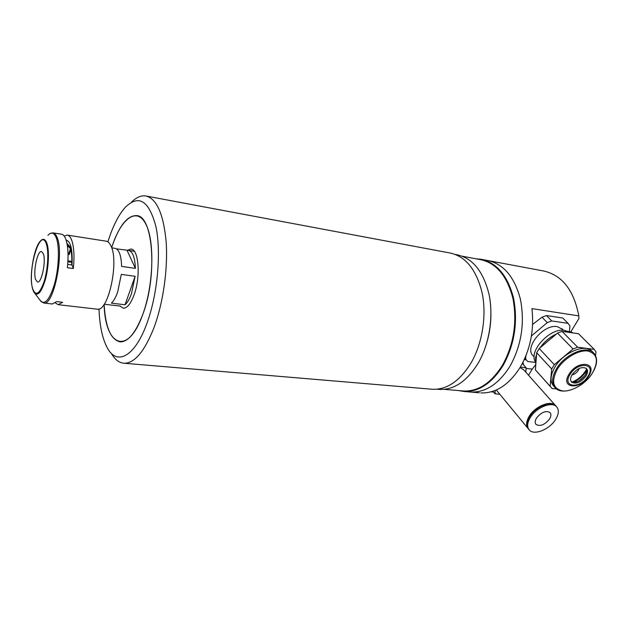 <?xml version="1.0" encoding="UTF-8"?>
<svg xmlns="http://www.w3.org/2000/svg" width="628" height="628" viewBox="0 0 628 628"><rect width="100%" height="100%" fill="white"/><g stroke="black" fill="none" stroke-linecap="round" stroke-linejoin="round"><path stroke-width="0.94" d="M438.344 389.305L439.694 389.423C454.444 389.894 467.413 380.906 478.591 362.466C489.51 343.249 493.655 316.135 488.992 294.171C483.238 271.265 472.562 258.132 456.956 254.764L455.449 254.481M482.037 355.699C490.028 337.495 492.635 318.537 489.848 298.842M462.294 390.883L463.652 391.001C478.52 391.503 491.543 382.774 502.714 364.813C513.947 343.995 517.339 321.803 512.895 298.253C507.024 275.88 496.222 263.006 480.491 259.631L462.357 256.248M458.189 390.538L463.99 391.48C478.96 391.982 492.062 383.198 503.311 365.135C514.615 344.183 518.037 321.85 513.563 298.135C507.652 275.621 496.772 262.661 480.938 259.254L476.275 258.846M469.399 391.943L470.772 392.053C485.797 392.563 498.938 383.834 510.203 365.881C521.523 345.047 524.93 322.839 520.416 299.242C514.458 276.83 503.53 263.925 487.634 260.51L481.919 259.442M98.996 308.976C99.632 325.61 102.364 338.508 107.192 347.661C116.573 365.896 134.588 357.301 146.779 323.718C157.51 294.925 161.443 252.637 155.932 226.669C148.985 200.481 138.733 194.076 125.168 207.452C118.943 214.47 113.542 224.84 108.958 238.561L107.898 241.859M131.378 202.271C136.213 197.42 140.986 195.308 145.688 195.944C156.647 198.487 163.468 213.763 166.145 241.788C168.069 268.776 163.17 303.136 153.939 327.769C144.558 351.39 134.659 363.212 124.234 363.251C119.21 362.921 114.893 359.609 111.297 353.305M431.232 389.164L432.582 389.281C447.356 389.745 460.363 380.639 471.597 361.979C482.571 342.519 486.763 315.06 482.123 292.836C476.377 269.663 465.686 256.381 450.048 253.006L146.363 196.069M112.231 245.925C121.282 218.45 136.849 206.565 145.79 224.015C154.904 241.003 153.593 285.332 142.713 314.573C127.751 356.751 104.986 345.973 104.13 304.36C105.48 327.408 110.858 339.921 120.254 341.899C128.191 341.883 135.672 332.777 142.713 314.573C157.777 275.708 153.083 215.161 136.449 215.592C127.358 215.545 119.289 225.656 112.231 245.925L111.651 247.683L112.231 245.925M67.965 252.087L68.884 253.618L68.02 253.492M67.337 245.485L70.446 248.625L68.884 253.618M71.828 261.389L67.942 260.84M68.044 254.364L69.229 254.536L70.838 249.661M53.199 232.91L61.371 234.189C63.122 234.401 64.59 236.042 65.775 239.103C68.083 245.713 68.625 255.258 67.4 267.724L73.343 268.541C74.559 256.114 73.994 246.6 71.631 240.006C70.43 236.952 68.939 235.312 67.165 235.092L64.182 236.065M67.424 235.131L106.077 241.168C108.008 241.419 109.657 243.044 111.015 246.058C119.226 261.994 108.197 312.053 97.356 309.188L97.034 309.157M43.363 253.751C46.213 260.965 41.636 283.173 37.578 282.035L35.623 279.586C32.907 272.12 37.405 250.446 41.495 251.49L43.363 253.751M55.343 302.931L58.239 304.69L62.604 302.288L56.724 301.605L52.132 303.983M66.136 240.139C70.736 241.254 72.699 249.544 72.024 265.008L67.714 264.404M73.343 268.541L72.024 265.008M66.937 243.217L70.053 247.016C71.568 251.208 72.11 257.19 71.678 264.961M66.175 240.281L66.803 240.234M116.478 248.861L128.489 250.384C132.618 251.357 134.918 257.354 135.389 268.376L121.628 266.421C121.212 255.313 118.998 249.277 114.971 248.319L111.698 247.817M117.656 292.051L121.314 274.389L135.106 276.289L131.425 293.794C129.541 299.03 127.413 302.688 125.043 304.768L111.384 303.136C113.699 301.024 115.788 297.334 117.656 292.051M127.107 250.486L135.389 268.376M135.106 276.289L125.043 304.768M107.482 304.635L120.333 306.048M570.726 331.984L578.922 318.529L578.82 315.9C573.866 290.058 562.068 275.072 543.416 270.951L488.615 260.691M479.439 392.79L470.772 392.053C485.797 392.563 498.938 383.834 510.203 365.881C521.523 345.047 524.93 322.839 520.416 299.242C514.458 276.83 503.53 263.925 487.634 260.51M480.812 392.908C495.924 393.426 509.12 384.783 520.4 366.98C530.44 349.239 534.287 329.786 531.94 308.615L578.82 315.9M491.08 391.833L493.561 392.045M526.076 359.797L524.27 359.593M535.637 364.79L532.23 369.099L526.076 368.44M523.407 364.703L523.03 362.16M523.163 364.436L522.779 362.654M528.54 375.246L532.23 369.099M528.258 428.743C525.809 425.776 526.107 421.671 529.137 416.419C534.923 406.402 550.552 399.926 555.403 405.429L555.882 405.955M520.047 367.568L523.854 369.978M529.506 416.929L529.789 416.458C533.219 411.214 537.866 407.454 543.722 405.178M530.197 417.667C535.998 407.643 551.643 401.151 556.494 406.654C559.187 409.707 558.904 413.954 555.654 419.41C549.728 429.356 534.24 435.722 529.388 430.086C526.853 427.134 527.12 422.989 530.197 417.667M528.839 429.426L528.737 429.301C526.193 426.349 526.46 422.212 529.537 416.882C535.323 406.865 550.96 400.389 555.811 405.884L556.345 406.489M549.547 418.986C544.79 424.818 540.3 426.663 536.077 424.504C534.758 422.982 534.899 420.846 536.5 418.099C541.242 412.243 545.732 410.374 549.979 412.494C551.337 414.04 551.196 416.207 549.547 418.986M527.795 428.17L496.293 389.988M525.832 372.192L526.123 367.741L520.322 367.113M495.186 390.451L495.06 393.85L499.48 394.227M522.339 363.51L526.123 367.741M492.925 391.283L495.06 393.85M571.896 375.049C575.429 373.958 577.909 371.737 579.322 368.401M554.657 387.186L553.904 386.353C549.806 381.871 550.152 375.434 554.932 367.027C563.19 352.724 584.448 343.547 591.702 350.958L592.44 351.704M573.199 332.966C570.774 331.663 567.79 331.239 564.242 331.702M556.345 334.096C549.822 337.205 544.429 341.75 540.159 347.724M539.954 347.888C544.264 341.726 549.775 337.087 556.486 333.978M556.51 388.936L552.114 388.528L535.401 369.853L536.681 352.763L551.682 368.966L554.312 364.656L539.224 348.509L557.523 333.099L573.034 348.972L554.312 364.656M536.681 352.763L539.224 348.509M586.081 368.204C587.156 370.033 586.827 372.38 585.1 375.238C580.374 381.227 575.727 383.331 571.166 381.549M585.932 376.101C580.924 382.342 576.174 384.367 571.692 382.177C570.083 380.435 570.232 377.915 572.139 374.633C577.132 368.377 581.881 366.312 586.395 368.455C588.051 370.237 587.902 372.781 585.932 376.101M577.658 347.213L562.076 331.396L578.474 333.704L594.182 349.349L577.658 347.213L573.034 348.972M594.182 349.349L596.003 351.9L595.532 355.519M550.882 387.233L535.401 369.853M551.682 368.966L550.136 386.134M536.532 354.49L535.574 357.717L535.755 365.166M557.523 333.099L562.076 331.396M584.723 375.803L579.063 380.858M562.539 329.3L557.295 326.646C543.408 323.781 523.611 348.171 533.305 355.864L534.2 356.837M568.222 331.568L564.548 330.391C550.426 327.486 528.705 350.683 535.174 361.477M525.864 355.888L525.66 359.075L527.661 361.493L535.213 362.34M532.607 324.433L541.988 317.203L547.271 322.611L531.406 336.004M546.47 315.554L562.735 318.019L568.089 323.357L551.777 320.947L546.47 315.554L541.988 317.203M551.777 320.947L547.271 322.611M569.353 331.702L569.949 325.916L568.089 323.357M525.66 359.075L524.882 358.219M119.767 305.985L123.3 308.207C127.146 308.215 130.726 303.819 134.031 295.019C140.892 276.877 138.78 248.884 130.883 249.033L126.958 250.462M50.138 233.49L52.956 232.87C54.667 233.082 56.096 234.723 57.25 237.792C64.252 254.018 53.513 305.828 43.96 303.041L43.725 303.018M47.924 235.304C51.347 231.63 54.149 232.517 56.316 237.965C59.684 246.906 58.891 268.235 54.487 284.107C49.22 300.812 44.282 306.017 39.674 299.713L35.09 293.716M32.75 289.39C28.974 277.757 33.52 248.029 40.42 241.019C43.081 238.161 45.232 238.899 46.88 243.24C49.431 250.36 48.756 267.096 45.349 279.601C41.267 292.813 37.445 296.989 33.865 292.122L32.829 289.634M32.782 289.053C26.816 271.979 40.357 225.609 46.307 243.907C48.953 251.247 47.971 269.098 44.211 281.305C39.705 293.983 35.898 296.573 32.782 289.053M572.202 382.083C578.474 379.398 583.263 375.12 586.552 369.248M569.07 374.131C577.697 359.585 598.146 362.081 588.562 376.203C580.178 390.302 559.768 388.449 569.07 374.131M592.392 373.095C598.947 361.061 597.401 353.697 587.745 351.005C578.404 349.694 563.913 358.368 557.319 369.264C551.054 381.557 552.868 388.787 562.759 390.954C572.084 391.864 585.767 383.598 592.392 373.095M556.51 368.722C564.8 354.396 586.089 345.196 593.342 352.606C597.958 357.528 597.644 364.358 592.408 373.087C583.805 387.248 562.931 396.048 555.45 388.057C551.353 383.582 551.706 377.138 556.51 368.722M587.934 376.313C596.71 363.369 577.98 361.108 570.083 374.421C561.55 387.523 580.248 389.242 587.934 376.313M470.772 392.053L463.99 391.48M463.652 391.001L444.145 389.344M439.694 389.423L437.025 389.195M432.582 389.281L124.234 363.251M69.677 246.129L67.808 245.572M67.887 261.782L71.804 262.339M40.946 301.495L43.96 303.041L52.422 304.015M58.239 304.69L97.356 309.188M134.274 251.263L128.74 250.415M107.749 304.666L104.209 304.242M555.403 405.429L523.312 369.366M556.494 406.654L555.811 405.884M573.576 382.342C579.04 379.579 583.42 375.662 586.709 370.599M593.342 352.606L591.702 350.958M561.942 328.695L563.512 330.281M524.804 358.392L526.421 360.182"/></g></svg>
